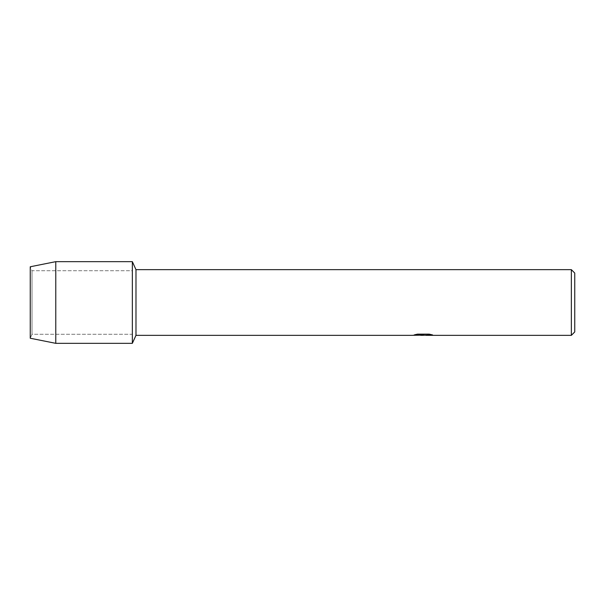 <?xml version="1.0" encoding="UTF-8"?>
<svg xmlns="http://www.w3.org/2000/svg" width="605" height="605" viewBox="0 0 605 605"><rect width="100%" height="100%" fill="white"/><g stroke="black" fill="none" stroke-linecap="round" stroke-linejoin="round"><path stroke-width="0.45" stroke-dasharray="3.02 2.27" d="M32.012 334.278L30.25 338.233L30.25 266.767L32.012 270.722L132.344 270.722L132.344 334.278L32.012 334.278L32.012 270.722L32.012 334.278L30.25 338.233L30.25 266.767L32.012 270.722L32.012 334.278L32.012 270.722L132.344 270.722L132.344 334.278L132.344 270.722L132.344 334.278L32.012 334.278M422.714 335.306L430.48 334.595L430.48 335.094L425.761 335.299M430.48 335.094L430.48 334.625L423.054 335.306M425.731 335.306L430.48 335.132M432.386 334.868L429.179 334.111L417.518 334.141M423.167 335.087L422.653 335.291M420.573 335.306L416.981 334.111L421.314 335.306M417.518 334.111L414.576 334.799M423.893 334.799L412.784 335.306M413.472 335.072L417.374 334.028M417.374 334.066L413.472 335.102M574.75 273.059L574.75 331.941M571.347 269.656L571.347 335.344M135.981 269.656L135.981 335.344M132.344 261.662L132.344 343.337L132.344 261.662M55.773 261.662L55.773 343.337"/><path stroke-width="0.91" d="M135.981 335.336L132.344 343.337L55.773 343.337L30.25 338.233L30.25 266.767L55.773 261.662L132.344 261.662L135.981 269.664M412.655 335.344L135.981 335.344L135.981 269.656L571.347 269.656L574.75 273.059L574.75 331.941L571.347 335.344L425.844 335.344M132.344 343.337L132.344 261.662L132.344 343.337M422.714 335.344L420.573 335.306M422.668 335.306L421.314 335.344M571.347 335.344L571.347 269.656M412.655 335.336L423.893 334.837L414.44 334.837L417.518 334.141L429.179 334.141L432.56 334.92L425.844 335.336M412.784 335.306L423.167 335.125M423.054 335.306L432.386 334.868M414.576 334.799L423.893 334.837M55.773 343.337L55.773 261.662M30.25 338.233L30.25 266.767"/></g></svg>
